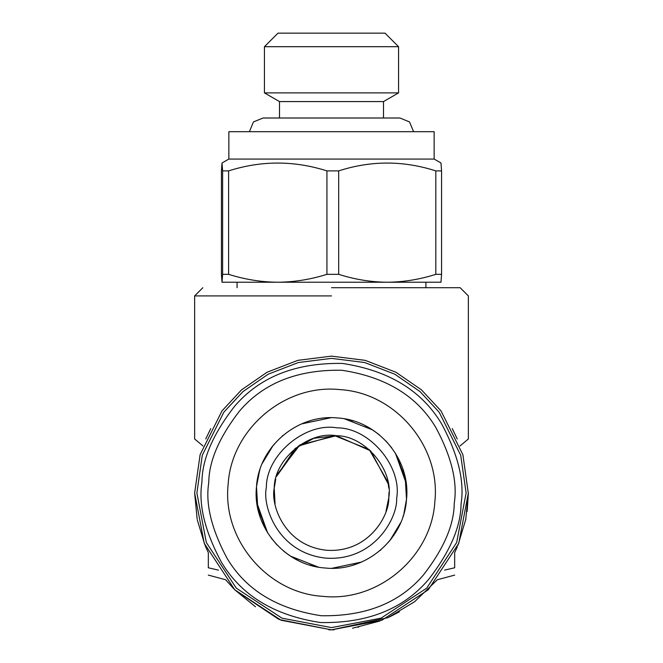 <?xml version="1.0" encoding="UTF-8"?>
<svg xmlns="http://www.w3.org/2000/svg" width="663" height="663" viewBox="0 0 663 663"><rect width="100%" height="100%" fill="white"/><g stroke="black" fill="none" stroke-linecap="round" stroke-linejoin="round"><path stroke-width="0.99" d="M468.36 493.554L462.882 454.669L440.986 410.878L421.486 389.877L395.902 372.233L365.189 360.349L331.5 356.13L297.811 360.349L267.098 372.233L241.514 389.877L222.014 410.878L200.118 454.669L194.64 492.99L204.254 543.37L234.727 589.763L281.12 620.245L331.5 629.85L381.88 620.245L428.273 589.763L458.746 543.37L468.36 492.99L465.733 519.651M218.442 570.122L208.331 567.777C208.331 577.523 208.331 577.523 208.331 567.777L208.331 552.644L205.248 545.823M255.495 606.802L234.727 589.763M334.094 629.825L328.906 629.825M468.36 493.015L467.274 510.154M467.166 511.032L467.092 511.563M465.824 519.187L457.976 545.276M399.408 611.808L389.471 616.963M379.75 621.065L352.467 628.234M444.558 570.122L454.669 567.777C454.669 577.523 454.669 577.523 454.669 567.777L454.669 552.644L457.337 546.809M358.675 627.123L358.061 627.248M205.754 438.972C191.027 438.972 191.027 438.972 205.754 438.972C191.027 438.972 191.027 438.972 205.754 438.972L210.743 428.588M454.669 575.103L437.348 579.752L414.607 601.722L387.88 617.701L331.5 629.85L279.521 619.598M278.667 619.242L235.067 590.103M234.238 589.274L225.652 579.752L208.331 575.103M204.875 544.911L197.342 520.057M197.176 519.195L194.64 493.065M331.5 295.913L194.64 295.913L331.5 295.913M457.246 438.972C471.973 438.972 471.973 438.972 457.246 438.972L452.257 428.588M196.886 492.99L206.342 542.541L236.318 588.18L281.949 618.156L331.5 627.604L381.051 618.156L426.682 588.18L456.658 542.541L466.114 492.99L460.727 455.299L439.188 412.229L420.01 391.576L394.85 374.214L364.633 362.52L331.5 358.376L298.367 362.52L268.15 374.214L242.989 391.576L223.812 412.229L202.273 455.299L196.886 492.99M331.5 287.709L460.147 287.709L331.5 287.709M237.072 282.231L440.986 282.231L222.014 282.231L237.072 282.231L237.072 287.709M395.43 453.26L406.121 483.136M403.377 470.639L403.029 469.553M336.315 435.715L313.823 438.301L295.242 448.395L276.438 476.506L298.35 446.033L334.384 435.583L369.092 449.506M369.291 449.68L387.946 482.117L388.278 484.031L370.708 450.964M256.879 502.844L267.57 532.72M259.623 515.342L259.971 516.436M400.692 522.626L390.051 540.295M361.376 562.083L332.088 568.266M318.356 567.105L290.51 556.124M265.88 529.861L256.962 503.482M370.526 450.79L336.348 435.715M336.282 435.707L300.066 444.865M299.858 445.006L277.001 474.725M262.308 463.354L272.949 445.693M301.624 423.906L330.912 417.723M344.644 418.875L372.49 429.864M397.12 456.119L406.038 482.507M275.758 282.231L385.236 282.231M259.639 470.597L259.962 469.578M264.214 459.252L264.661 458.373M271.308 447.798L273.595 444.898M282.04 436.254L282.894 435.516M377.719 433.585L379.717 435.193M275.767 478.926L274.225 488.175C270.512 504.742 284.352 545.922 326.685 550.273C369.142 553.05 389.67 514.753 388.775 497.805C393.723 469.686 364.865 435.533 336.315 435.715C308.187 430.768 274.043 459.625 274.225 488.175L275.054 503.847M403.361 515.383L403.038 516.402M398.786 526.729L398.339 527.607M391.692 538.19L389.405 541.083M380.96 549.735L380.106 550.464M285.281 552.403L283.283 550.796M259.54 470.912L256.49 486.683L257.733 507.949L267.728 532.977M271.167 538.008L277.126 545.044M284.361 551.674L291.049 556.472M295.242 558.959L298.002 560.401M309.613 565.009L312.389 565.796M353.495 564.975L354.49 564.669M388.46 542.201L393.507 535.663M398.38 527.541L399.01 526.289M403.941 513.427L406.51 499.297L405.267 478.031L395.272 453.011M388.982 492.559L388.775 497.805L385.982 511.306M388.278 484.031L388.783 488.233M391.833 447.981L385.874 440.945M378.639 434.306L371.951 429.516M367.758 427.03L364.998 425.58M353.387 420.972L350.611 420.185M309.505 421.005L308.51 421.32M274.54 443.787L269.493 450.318M264.62 458.448L263.99 459.691M338.677 274.333C354.813 279.471 370.998 282.098 387.242 282.231C403.46 282.106 419.654 279.471 435.815 274.333L435.815 170.897C403.336 160.454 370.957 160.454 338.677 170.897L338.677 274.333L326.925 274.333L326.925 170.897L338.677 170.897M326.925 170.897C294.057 160.454 261.28 160.454 228.602 170.897L228.602 274.333C244.929 279.471 261.321 282.098 277.764 282.231C294.181 282.106 310.574 279.471 326.925 274.333M440.978 162.99L441.575 170.897L441.575 274.333L440.986 282.231M441.575 274.333L435.815 274.333M222.619 170.897L222.022 162.99L221.425 170.897L221.425 274.333L222.022 282.231L222.619 274.333L222.619 170.897L228.602 170.897M228.602 274.333L222.619 274.333M266.352 487.512C262.125 506.35 277.872 553.199 326.022 558.147C374.322 561.312 397.667 517.745 396.648 498.468C402.275 466.479 369.457 427.635 336.978 427.842C304.988 422.215 266.145 455.033 266.352 487.512M406.51 499.297C410.911 459.302 377.976 420.317 337.807 417.988C297.811 413.579 258.827 446.522 256.49 486.683C252.089 526.679 285.024 565.663 325.193 568C365.189 572.401 404.173 539.467 406.51 499.297M228.851 159.062L434.149 159.062L434.141 131.688L228.859 131.688L228.859 159.062M441.575 170.897L435.815 170.897M201.942 482.1C198.32 504.477 204.776 531.113 221.318 562.017C241.175 595.349 274.275 615.529 320.61 622.549C367.468 623.361 403.469 608.99 428.613 579.437C450.078 551.732 460.893 526.546 461.058 503.88C464.68 481.512 458.224 454.868 441.682 423.972C421.825 390.64 388.725 370.46 342.39 363.432C295.532 362.62 259.531 376.99 234.387 406.543C212.922 434.248 202.107 459.434 201.942 482.1M434.853 501.684C431.638 557.028 377.918 602.41 322.815 596.344C267.462 593.128 222.08 539.409 228.147 484.305C231.362 428.961 285.082 383.57 340.185 389.637C395.538 392.861 440.92 446.572 434.853 501.684M222.022 162.99L228.826 159.062M249.387 131.688L253.473 121.926L263.07 118.006L399.93 118.006L409.527 121.926L413.613 131.688M264.438 92.886L279.496 101.58L383.504 101.58L398.562 92.886L398.562 46.7L264.438 46.7L264.438 92.886L398.554 92.886M264.438 46.7L277.988 33.15L385.012 33.15L398.562 46.7M454.238 503.308C454.08 524.781 443.837 548.641 423.5 574.887C399.681 602.882 365.578 616.499 321.182 615.728C277.283 609.082 245.932 589.962 227.119 558.379C211.447 529.107 205.331 503.872 208.762 482.672C208.92 461.199 219.163 437.34 239.5 411.093C263.319 383.098 297.422 369.482 341.818 370.252C385.717 376.907 417.068 396.026 435.881 427.602C451.553 456.882 457.669 482.117 454.238 503.308M202.853 287.709L194.64 295.913L194.64 438.972L202.977 445.959M460.147 287.709L468.36 295.913L468.36 438.972L460.023 445.959M425.928 287.709L425.928 282.231M434.174 159.062L440.994 162.999M279.496 101.58L279.496 118.006M383.504 118.006L383.504 101.58"/></g></svg>
